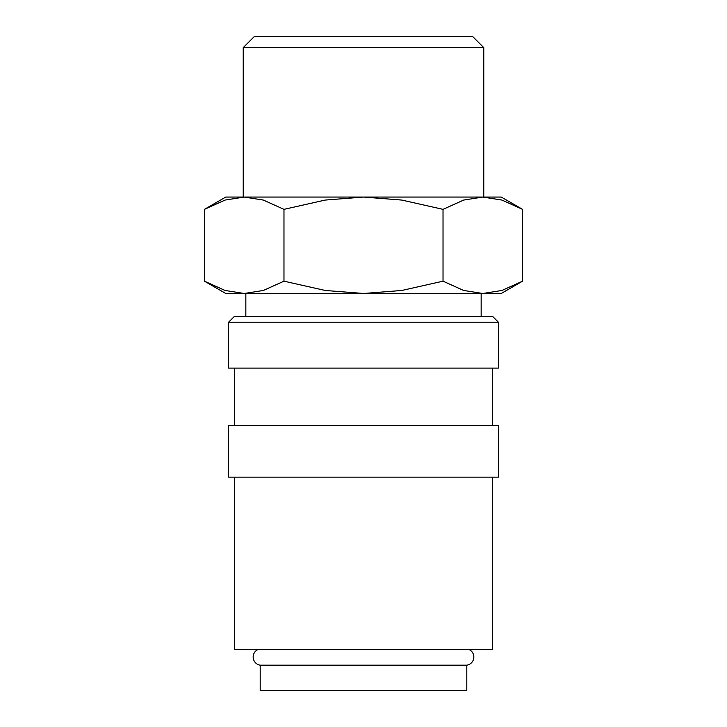 <?xml version="1.0" encoding="UTF-8"?>
<svg xmlns="http://www.w3.org/2000/svg" width="727" height="727" viewBox="0 0 727 727"><rect width="100%" height="100%" fill="white"/><g stroke="black" fill="none" stroke-linecap="round" stroke-linejoin="round"><path stroke-width="1.09" d="M258.403 649.329A8.261 8.261 0 0 0 260.193 665.187L260.193 690.65L466.807 690.65L466.807 665.187L260.193 665.187M466.807 665.187A8.261 8.261 0 0 0 468.597 649.329M498.377 322.179L492.642 316.436L234.358 316.436L228.623 322.179L228.623 368.089L498.377 368.089L498.377 322.179L228.623 322.179M492.642 425.486L492.642 368.089M234.358 368.089L234.358 425.486M498.377 477.139L498.377 425.486L228.623 425.486L228.623 477.139L498.377 477.139M234.358 477.139L234.358 649.329L492.642 649.329L492.642 477.139M204.441 281.176L225.752 293.481L244.208 293.481L225.052 290.464L204.441 281.176L204.441 209.358L225.052 200.07L244.208 197.053L243.227 197.053L243.227 47.618L254.495 36.35L472.505 36.35L483.773 47.618L483.773 197.053L244.208 197.053L263.365 200.07L283.975 209.358L325.187 200.07L363.5 197.053L401.813 200.07L443.025 209.358L463.635 200.07L482.792 197.053L501.948 200.07L522.559 209.358L501.248 197.053L482.792 197.053M501.248 293.481L522.559 281.176L501.948 290.464L482.792 293.481L363.5 293.481L325.187 290.464L283.975 281.176L263.365 290.464L244.208 293.481L363.5 293.481L401.813 290.464L443.025 281.176L463.635 290.464L482.792 293.481L501.248 293.481M244.208 197.053L225.752 197.053L204.441 209.358M243.227 47.618L483.773 47.618M481.156 316.436L481.156 293.481M245.844 293.481L245.844 316.436M443.025 209.358L443.025 281.176M522.559 209.358L522.559 281.176M283.975 209.358L283.975 281.176"/></g></svg>
